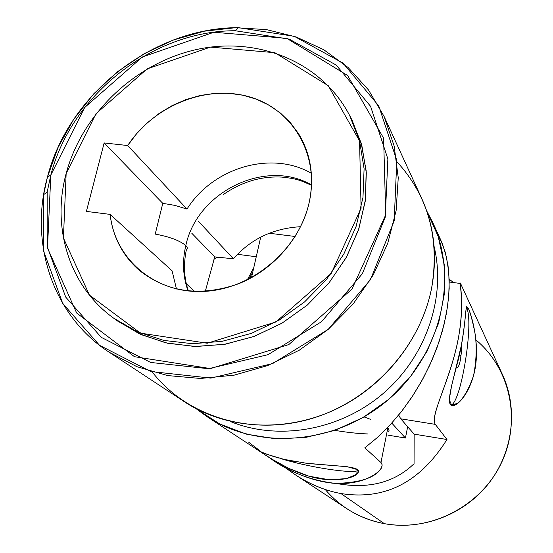 <?xml version="1.0" encoding="UTF-8"?>
<svg xmlns="http://www.w3.org/2000/svg" width="553" height="553" viewBox="0 0 553 553"><rect width="100%" height="100%" fill="white"/><g stroke="black" fill="none" stroke-linecap="round" stroke-linejoin="round"><path stroke-width="0.83" d="M295.316 474.764L346.703 508.594C358.109 516.073 370.648 521.092 384.328 523.65C422.153 530.604 463.877 514.795 488.479 483.675C513.046 452.534 518.299 409.089 502.594 374.865L461.7 285.97C456.647 274.295 466.179 297.97 458.34 338.242C450.944 378.535 429.391 416.471 435.301 424.365L446.962 439.511C420.052 482.451 384.708 500.465 340.925 493.532C325.254 490.684 310.053 484.428 295.316 474.764L285.472 467.686C303.106 481.373 321.59 489.986 340.925 493.532L384.328 523.65L340.925 493.532C384.708 500.465 420.052 482.451 446.962 439.511L414.135 434.146L400.759 418.815L398.672 415.089L400.759 418.815L414.135 434.146L414.059 463.718L414.135 434.146L446.962 439.511L435.301 424.365L400.759 418.815L435.301 424.365C430.02 417.245 445.856 388.427 454.919 353.457C464.603 317.927 461.181 287.284 460.006 283.419C459.813 282.148 460.379 282.998 461.7 285.97L471.744 307.862M213.893 259.316L217.64 257.173L213.893 259.316M449.188 279.127L453.453 282.562L449.188 279.127M468.709 301.247L470.354 304.551M468.356 308.277L466.511 306.59C465.481 309.141 464.831 334.606 457.953 361.04C451.2 387.162 445.269 406.738 453.287 405.563C460.573 404.547 473.575 386.305 475.939 362.789C478.511 339.376 471.605 315.348 468.356 308.277L466.608 308.042C474.184 321.348 461.133 402.902 450.992 405.114C461.133 402.902 474.184 321.348 466.608 308.042L468.356 308.277C470.7 313.897 473.036 322.862 475.352 335.166C476.859 348.584 476.264 362.07 473.562 375.611C469.373 387.902 464.354 396.95 458.499 402.771L451.704 405.467L449.264 399.605L451.552 386.049L461.416 345.176C463.773 330.901 465.204 319.752 465.709 311.705L466.76 306.321M466.608 308.042L466.241 307.364M336.203 483.453C368.284 489.322 394.241 482.748 414.059 463.718C394.241 482.748 368.284 489.322 336.203 483.453M253.737 267.811L247.295 279.894L253.737 267.811M475.939 339.936C510.391 368.45 521.866 421.186 500.928 463.898C480.211 506.693 429.902 532.221 384.328 523.65C360.369 518.928 340.676 507.543 325.247 489.509M457.428 367.724L456.536 366.75L456.785 367.392C457.843 368.471 459.052 365.982 460.421 359.92L461.665 350.139L461.416 345.169M459.446 354.611L460.587 356.084L459.446 354.611M456.785 367.392L456.384 367.337L456.785 367.392M387.93 435.142L405.446 438.024L391.787 423.114L405.446 438.024L407.658 426.722L405.446 438.024L387.93 435.142M269.546 233.276L295.157 236.49L269.546 233.276M251.484 277.717L260.733 237.071L251.484 277.717M398.81 415.448L397.98 415.932M252.79 271.952L249.009 279.03L252.79 271.952M334.876 430.386C347.478 432.446 358.385 433.628 367.6 433.939M370.545 419.361L364.095 416.921M155.22 234.092C169.605 236.76 179.801 240.583 185.815 245.56C197.034 191.808 265.806 158.13 311.533 184.985C265.806 158.13 197.034 191.808 185.815 245.56C179.801 240.583 169.605 236.76 155.22 234.092L162.776 203.345L155.22 234.092M188.048 290.968C182.877 276.369 182.137 261.23 185.815 245.56C182.137 261.23 182.877 276.369 188.048 290.968M172.073 270.825L176.476 289.005L172.073 270.825L110.13 214.391L86.392 211.405L104.151 142.944L86.392 211.405L110.13 214.391C112.84 236.933 122.572 255.597 139.335 270.389C167.511 292.537 200.587 297.002 238.557 283.786C273.521 269.919 301.454 237.548 309.258 202.163C314.415 176.891 310.862 154.093 298.606 133.764L290.38 122.655L280.475 113.082L269.117 105.229L256.571 99.257L243.099 95.254L228.997 93.291L214.55 93.381L200.062 95.51L185.822 99.623L172.107 105.623L159.195 113.393L147.34 122.759L136.764 133.543L127.688 145.536L187.004 209.069L174.935 205.391L162.776 203.345L104.151 142.944L127.688 145.536C153.941 105.595 206.165 84.312 249.32 96.823C292.551 109.024 319.807 154.688 309.258 202.163C299.104 249.659 251.919 289.475 203.518 291.431C155.054 293.774 114.803 259.129 110.13 214.391L172.073 270.825M311.339 173.255C271.399 150.188 212.905 167.594 187.004 209.069C212.905 167.594 271.399 150.188 311.339 173.255M233.435 258.804C250.675 239.041 273.071 228.341 300.604 226.695C273.071 228.341 250.675 239.041 233.435 258.804L198.264 221.131L233.435 258.804L214.737 256.882L233.435 258.804M426.667 210.817L432.681 222.396C458.838 278.546 440.99 354.694 388.42 399.577C336.058 444.695 258.085 450.75 206.58 416.347L196.115 408.695L219.707 423.964L246.451 434.167L275.346 438.792L305.228 437.547L334.869 430.386L363.017 417.55L388.455 399.549L410.112 377.125L427.068 351.259L438.64 323.042L444.405 293.698L444.218 264.438L438.183 236.449L426.667 210.817M206.58 416.347L273.617 460.483C294.403 474.806 324.521 485.928 348.349 483.17C371.519 480.785 386.395 467.949 380.969 462.495L364.8 447.833L377.215 437.679L389.305 425.817L400.835 412.393L411.57 397.621L421.296 381.743L429.812 365.049L436.939 347.844L442.531 330.459L446.478 313.233L448.718 296.484L449.23 280.537L448.034 265.661L445.193 252.12L440.803 240.106L432.681 222.396M278.677 458.015C268.564 454.932 262.64 452.866 260.905 451.829L262.647 453.225L262.786 452.617L262.647 453.225L260.898 451.822L268.316 454.773L284.346 459.439L306.272 463.241L347.319 466.732L357.273 469.58L356.733 474.211L346.62 478.573L329.547 479.817L308.968 476.195L288.963 468.481L272.733 459.619L262.647 453.225C269.346 457.594 289.419 471.045 311.415 476.866C333.494 482.942 354.176 478.58 357.784 473.057C363.577 465.419 333.763 466.614 302.519 462.75M191.794 233.242L214.737 256.882L191.794 233.242M194.718 291.466L186.354 283.841L194.718 291.466M66.153 173.531L63.422 237.984L89.434 295.095L140.497 333.148L207.264 343.233L275.899 321.991L331.247 273.417L361.088 208.267L359.568 141.008L328.268 85.701L274.855 52.687L210.451 47.109L147.119 68.911L96.008 113.683L66.153 173.531C82.155 113.489 135.444 62.973 196.674 49.5C257.822 36.007 321.887 61.908 349.724 115.632L359.588 141.091L364.095 168.713L362.968 197.483L356.146 226.308L343.821 254.048L326.415 279.597L304.592 301.903L279.224 320.076L251.325 333.39L222.03 341.353L192.506 343.703L163.895 340.441L137.289 331.779L113.635 318.155C69.256 286.323 51.374 227.566 66.153 173.531M113.635 318.155L117.685 321.099L141.195 334.641L167.628 343.254L196.039 346.517L225.361 344.194L254.442 336.307L282.134 323.097L307.309 305.069L328.959 282.929L346.226 257.574L358.455 230.027L365.208 201.403L366.314 172.826L361.828 145.391L352.019 120.091L349.724 115.632M50.828 175.073L47.489 248.048L76.673 313.046L134.49 356.699L210.472 368.581L288.804 344.581L351.95 289.157L385.752 214.771L383.602 138.181L347.609 75.498L286.779 38.344L213.845 32.261L142.342 56.994L84.657 107.517L50.828 175.073C71.33 94.653 152.905 30.609 235.253 30.74L289.267 39.159L336.203 65.054L370.586 106.342L387.874 158.981L385.247 217.135L362.333 273.77L321.563 321.687L268.005 354.687L208.536 368.713L150.665 362.457L101.275 337.358L65.703 297.085L47.261 246.749L47.164 192.085L50.828 175.073L47.447 177.029L43.646 194.642L43.694 251.276L62.752 303.5L99.575 345.349L150.775 371.505L210.824 378.114L272.567 363.625L328.178 329.394L370.475 279.645L394.185 220.827L396.805 160.467L378.75 105.879L342.991 63.104L294.286 36.325L238.322 27.65C153.043 27.574 68.731 93.789 47.447 177.029L50.828 175.073M350.83 117.837L361.22 143.241L366.183 170.912L365.415 199.827L358.842 228.852L346.641 256.82L329.249 282.576L307.344 305.035L281.816 323.284L253.723 336.57L224.228 344.388L194.538 346.482L165.845 342.853L139.238 333.749L115.708 319.634M47.447 177.029L58.176 147.202L73.777 119.199L93.754 93.803L117.499 71.724L144.34 53.593L173.504 39.947L204.181 31.21L235.474 27.705L266.477 29.613L296.221 36.989L323.761 49.722L348.155 67.535L368.533 89.98L384.086 116.42L394.144 145.985L398.25 177.755L396.114 210.645L387.701 243.458L373.22 274.979L353.139 303.998L328.178 329.394L299.277 350.201L267.534 365.63L234.182 375.148L200.469 378.466L167.642 375.57L136.868 366.674L109.183 352.233C52.411 315.369 29.115 242.933 47.447 177.029M109.183 352.233L184.647 401.913C225.804 429.01 283.495 432.985 333.438 410.361C383.305 387.618 421.497 339.701 431.658 287.885C437.547 256.011 434.236 226.225 421.739 198.534L384.086 116.42M396.978 161.801C428.312 196.191 439.87 238.225 431.658 287.885C420.059 347.816 370.434 401.644 310.219 418.967C249.977 436.338 186.34 416.091 152.165 371.913M230.186 421.434C278.249 441.197 340.047 430.504 383.222 393.453C426.398 356.388 446.34 296.933 434.091 246.424C446.34 296.933 426.398 356.388 383.222 393.453C340.047 430.504 278.249 441.197 230.186 421.434M270.445 233.394L270.168 233.048L270.445 233.394M388.579 431.852L389.132 430.068L387.84 427.891L380.969 462.495L382.213 464.955L381.404 468.025C375.577 477.674 360.252 482.804 335.415 483.412C310.115 480.363 287.781 471.543 268.399 456.937M260.968 451.559L248.829 442.345M436.918 232.772L442.538 244.205L446.541 257.442L448.787 272.283L449.188 288.472L447.688 305.691L444.294 323.602L439.054 341.823L432.08 359.975L423.529 377.678L413.582 394.559L402.487 410.278L390.48 424.552L377.823 437.133L364.8 447.833L380.969 462.495L387.84 427.891M162.776 203.345L174.935 205.391L187.004 209.069L127.688 145.536L104.151 142.944L162.776 203.345M205.294 291.334L214.737 256.882M185.815 245.56C187.591 247.364 187.771 248.809 186.347 249.887C187.771 248.809 187.591 247.364 185.815 245.56M358.047 470.444C352.779 474.142 307.302 467.009 280.33 458.458M295.309 461.637L283.288 459.19M449.25 282.009L460.006 283.419M237.292 254.276L256.253 256.758M451.172 405.231L453.287 405.563M457.006 367.669L456.329 367.565M235.253 30.74L238.322 27.65M47.164 192.085L43.646 194.642M188.407 291.009C184.011 278.242 183.326 264.528 186.347 249.887M311.519 185.352C302.028 181.038 297.583 178.647 281.754 177.091C261.016 176.048 241.488 181.909 223.177 194.67M358.233 470.852L357.784 473.057"/></g></svg>
